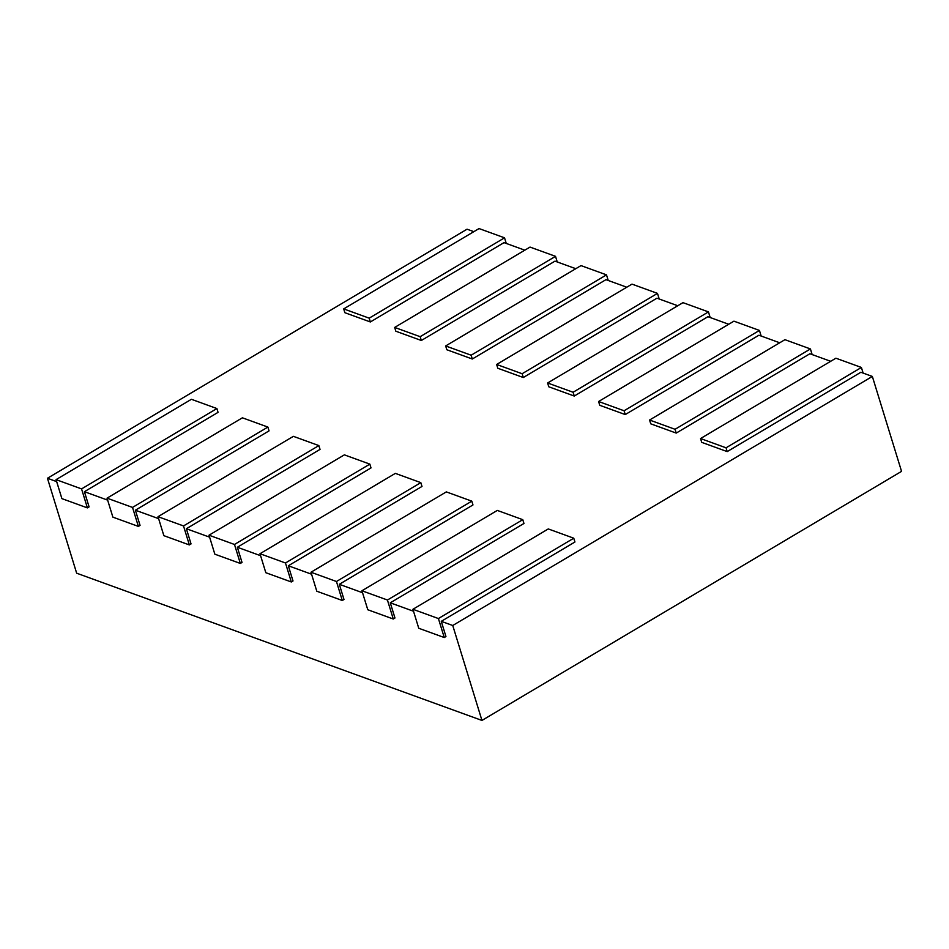 <?xml version="1.0" encoding="UTF-8"?>
<svg xmlns="http://www.w3.org/2000/svg" width="949" height="949" viewBox="0 0 949 949"><rect width="100%" height="100%" fill="white"/><g stroke="black" fill="none" stroke-linecap="round" stroke-linejoin="round"><path stroke-width="1.42" d="M861.395 367.465L726.044 447.809L700.552 438.545L835.903 358.2L861.395 367.465L863.127 373.087M726.044 447.809L727.207 451.605L860.873 372.269L872.345 376.433L901.55 471.368L481.95 720.433L76.655 573.196L47.45 478.26L467.05 229.195L473.824 231.663M700.552 438.545L701.714 442.353L727.207 451.605M438.414 618.546L412.922 609.282L548.273 528.937L573.765 538.202L438.414 618.546L444.251 637.526L445.947 636.53L441.273 621.334L452.744 625.498L872.345 376.433M441.273 621.334L574.94 541.998L573.765 538.202M413.527 611.251L390.288 602.817L523.955 523.468L522.78 519.672L387.429 600.017L393.277 619.009L367.785 609.744L361.937 590.764L497.3 510.42L522.78 519.672M362.554 592.734L339.315 584.299L472.97 504.951L471.807 501.155L336.456 581.5L342.292 600.492L316.8 591.227L310.964 572.235L446.315 491.89L471.807 501.155M311.569 574.216L288.33 565.77L421.997 486.434L420.822 482.638L285.471 562.982L291.307 581.962L265.827 572.71L259.979 553.718L395.342 473.373L420.822 482.638M260.584 555.699L237.345 547.253L371.012 467.916L369.849 464.12L234.486 544.465L240.334 563.445L214.842 554.18L209.005 535.2L344.357 454.856L369.849 464.12M209.61 537.17L186.372 528.735L320.038 449.387L318.864 445.591L183.513 525.936L189.349 544.928L163.857 535.663L158.02 516.683L293.371 436.338L318.864 445.591M158.625 518.652L135.387 510.206L269.053 430.87L267.891 427.074L132.528 507.418L138.376 526.41L112.884 517.146L107.035 498.154L242.398 417.809L267.891 427.074M107.652 500.135L84.414 491.689L218.068 412.352L216.906 408.556L81.555 488.901L87.391 507.881L61.899 498.628L56.062 479.636L191.413 399.292L216.906 408.556M56.667 481.618L47.45 478.26M343.692 308.899L479.043 228.567L504.536 237.819L369.185 318.164L343.692 308.899L344.855 312.707L370.347 321.96L504.014 242.624L524.809 250.18M394.665 327.429L530.028 247.084L555.521 256.337L420.158 336.681L394.665 327.429L395.84 331.225L421.332 340.489L554.987 261.141L575.794 268.697M445.65 345.946L581.002 265.601L606.494 274.866L471.143 355.211L445.65 345.946L446.825 349.742L472.305 359.007L605.972 279.658L626.767 287.215M496.635 364.463L631.987 284.119L657.479 293.383L522.116 373.728L496.635 364.463L497.798 368.259L523.29 377.524L656.957 298.188L677.752 305.744M547.609 382.993L682.972 302.648L708.452 311.901L573.101 392.245L547.609 382.993L548.783 386.789L574.264 396.041L707.93 316.705L728.725 324.261M598.594 401.51L733.945 321.165L759.437 330.43L624.086 410.763L598.594 401.51L599.756 405.306L625.249 414.571L758.915 335.222L779.71 342.779M649.567 420.027L784.93 339.683L810.422 348.947L675.059 429.292L649.567 420.027L650.741 423.823L676.234 433.088L809.888 353.752L830.695 361.296M452.744 625.498L481.95 720.433M87.391 507.881L89.087 506.885L84.414 491.689M138.376 526.41L140.061 525.402L135.387 510.206M189.349 544.928L191.046 543.919L186.372 528.735M240.334 563.445L242.019 562.437L237.345 547.253M291.307 581.962L293.004 580.966L288.33 565.77M342.292 600.492L343.989 599.483L339.315 584.299M393.277 619.009L394.962 618.001L390.288 602.817M412.922 609.282L418.758 628.274L444.251 637.526M810.422 348.947L812.142 354.57M675.059 429.292L676.234 433.088M759.437 330.43L761.169 336.041M624.086 410.763L625.249 414.571M708.452 311.901L710.184 317.524M573.101 392.245L574.264 396.041M657.479 293.383L659.211 299.006M522.116 373.728L523.29 377.524M606.494 274.866L608.226 280.477M471.143 355.211L472.305 359.007M555.521 256.337L557.241 261.96M420.158 336.681L421.332 340.489M504.536 237.819L506.268 243.442M369.185 318.164L370.347 321.96M387.429 600.017L361.937 590.764M336.456 581.5L310.964 572.235M285.471 562.982L259.979 553.718M234.486 544.465L209.005 535.2M183.513 525.936L158.02 516.683M132.528 507.418L107.035 498.154M81.555 488.901L56.062 479.636"/></g></svg>
